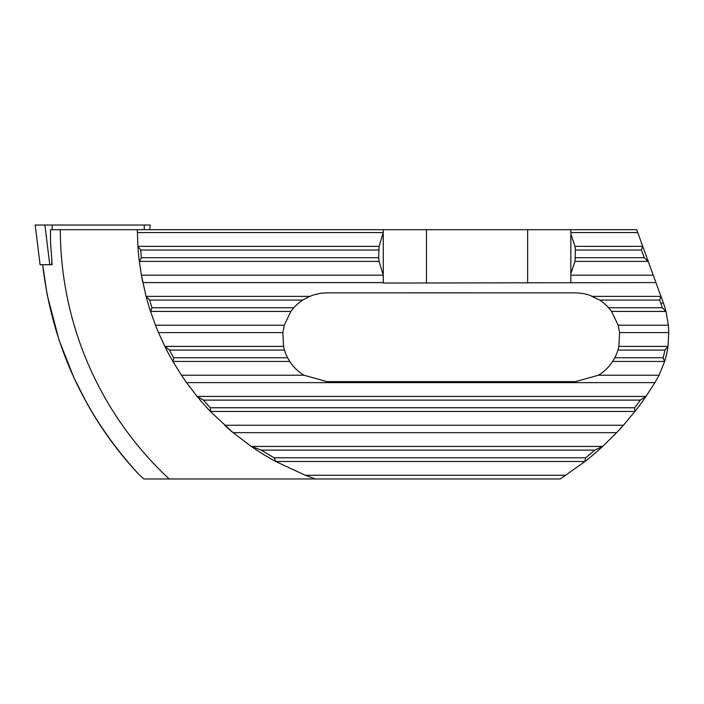 <?xml version="1.0" encoding="UTF-8"?>
<svg xmlns="http://www.w3.org/2000/svg" width="704" height="704" viewBox="0 0 704 704"><rect width="100%" height="100%" fill="white"/><g stroke="black" fill="none" stroke-linecap="round" stroke-linejoin="round"><path stroke-width="1.06" d="M137.896 246.215L140.686 250.043A262.196 262.196 0 0 0 141.416 257.699L139.348 261.536A264.695 264.695 0 0 1 137.896 246.215L137.324 229.698L60.306 229.698A341.713 341.713 0 0 0 169.18 478.966L143.889 478.966L138.142 473.634C83.82 414.093 51.982 344.45 42.645 264.713L47.247 295.161L59.048 340.094L73.902 377.722L87.041 403.533C101.094 428.613 117.876 451.722 137.386 472.868L138.142 473.634M40.075 264.713L35.2 225.034L40.075 264.713L52.114 264.713L50.556 242.202L50.45 229.698L60.306 229.698M233.094 432.643L616.651 432.643L602.8 446.301A295.962 295.962 0 0 1 584.822 461.622L560.261 478.966L315.357 478.966L305.342 475.27L275.968 461.622A264.695 264.695 0 0 1 251.073 446.301L233.094 432.643L210.522 411.594A264.695 264.695 0 0 1 196.997 396.282L186.569 382.624A264.695 264.695 0 0 1 181.474 375.232L172.999 361.574A264.695 264.695 0 0 1 164.78 346.262L158.506 332.605A264.695 264.695 0 0 1 155.487 325.213L150.577 311.555A264.695 264.695 0 0 1 146.045 296.234L141.407 275.185L383.266 275.185L379.104 261.404L378.708 257.699L379.104 246.347L383.266 232.566L137.35 232.566A264.695 264.695 0 0 1 137.324 229.698L160.846 229.698M304.014 375.232C298.232 371.703 293.489 367.11 289.775 361.442L287.61 357.746A44.396 44.396 0 0 1 284.495 350.09L283.545 346.394L282.841 332.605L158.506 332.605L155.487 325.213L284.258 325.213L290.875 311.423L293.832 307.727A44.396 44.396 0 0 1 302.729 300.071L309.663 296.375L314.45 294.659L320.654 293.304L326.99 292.846L576.699 292.864L583.018 293.506L589.186 295.038L599.694 300.071A44.396 44.396 0 0 1 608.582 307.727L611.538 311.423L618.156 325.213L619.582 332.605L618.869 346.394L617.927 350.09A44.396 44.396 0 0 1 614.803 357.746L612.647 361.442C608.934 367.11 604.182 371.703 598.4 375.232L575.432 381.638L326.99 381.638L304.014 375.232L181.474 375.232L186.569 382.624L654.905 382.624L646.078 396.282A295.962 295.962 0 0 1 634.832 411.594L623.436 425.251A295.962 295.962 0 0 1 619.538 429.563L616.651 432.643M654.905 382.624L659.05 375.232L664.576 361.574A91.705 91.705 0 0 0 667.99 346.262L664.849 350.09A89.206 89.206 0 0 1 663.098 357.746L664.576 361.574M620.602 428.278L619.476 429.502A295.874 295.874 0 0 0 620.602 428.278L623.436 425.251L224.55 425.251A264.695 264.695 0 0 0 232.478 432.133M315.357 478.966L169.18 478.966M257.268 478.966L242.106 478.966M242.176 478.966L218.029 478.966M219.525 478.966L196.61 478.966M137.324 229.698L636.698 229.698L642.708 246.215L641.441 250.043L644.23 257.699L648.287 261.536L642.708 246.215M383.266 275.185L383.266 283.052L655.943 282.586L648.287 261.536M139.348 261.536L141.407 275.185A264.695 264.695 0 0 0 142.683 281.846M383.266 229.698L383.266 232.566M150.577 311.555L151.967 307.727A262.196 262.196 0 0 1 149.679 300.071L146.045 296.234M284.258 325.213L282.841 332.605M660.915 296.234L659.648 300.071L660.924 303.565A89.206 89.206 0 0 1 662.323 307.727L665.993 311.555A91.705 91.705 0 0 0 663.274 302.702L655.943 282.586M172.999 361.574L173.686 357.746A262.196 262.196 0 0 1 169.532 350.09L164.78 346.262M210.522 411.594L210.346 407.766A262.196 262.196 0 0 1 203.474 400.11L196.997 396.282M275.968 461.622L274.19 457.785A262.196 262.196 0 0 1 261.36 450.129L251.073 446.301M619.582 332.605L668.791 332.605L667.99 346.262M665.993 311.555L668.369 325.213L668.791 332.605M646.078 396.282L640.332 400.11A293.454 293.454 0 0 1 634.638 407.766L634.832 411.594M602.8 446.301L594.783 450.129A293.454 293.454 0 0 1 585.631 457.785L584.822 461.622M570.847 273.689L570.847 234.062L575.001 246.347L575.397 250.043L575.001 261.404L570.847 273.689L570.847 282.586M570.847 234.062L570.847 232.566L637.745 232.566M570.847 229.698L570.847 232.566M426.474 283.052L426.474 229.698M527.639 229.698L527.639 283.052M383.266 234.062L383.266 273.689M35.235 225.034L150.242 225.034L149.67 229.698M142.833 282.586L383.266 282.586M139.594 261.404L379.104 261.404M141.416 257.699L378.708 257.699M140.686 250.043L378.708 250.043M138.16 246.347L379.104 246.347M663.274 302.702L660.924 303.565M570.847 275.185L653.259 275.185M575.001 261.404L647.962 261.404M151.967 307.727L293.832 307.727M149.679 300.071L302.729 300.071M608.582 307.727L662.323 307.727M599.694 300.071L659.648 300.071M146.344 296.375L309.663 296.375M592.759 296.375L660.695 296.375M575.397 257.699L644.23 257.699M575.397 250.043L641.441 250.043M575.001 246.347L642.488 246.347M150.806 311.423L290.875 311.423M611.538 311.423L665.694 311.423M618.156 325.213L668.369 325.213M598.4 375.232L659.05 375.232M305.342 475.27L565.954 475.27M197.437 396.414L645.674 396.414M210.751 411.462L634.612 411.462M251.715 446.433L602.281 446.433M276.267 461.481L584.575 461.481M169.532 350.09L284.495 350.09M173.686 357.746L287.61 357.746M614.803 357.746L663.098 357.746M617.927 350.09L664.849 350.09M165.141 346.394L283.545 346.394M618.869 346.394L667.709 346.394M173.219 361.442L289.775 361.442M612.647 361.442L664.347 361.442M210.346 407.766L634.638 407.766M203.474 400.11L640.332 400.11M274.19 457.785L585.631 457.785M261.36 450.129L594.783 450.129M144.214 229.698L144.276 225.034M51.726 264.713L51.779 261.175M52.184 229.698L52.237 225.034M49.755 264.713L44.906 225.034"/></g></svg>
